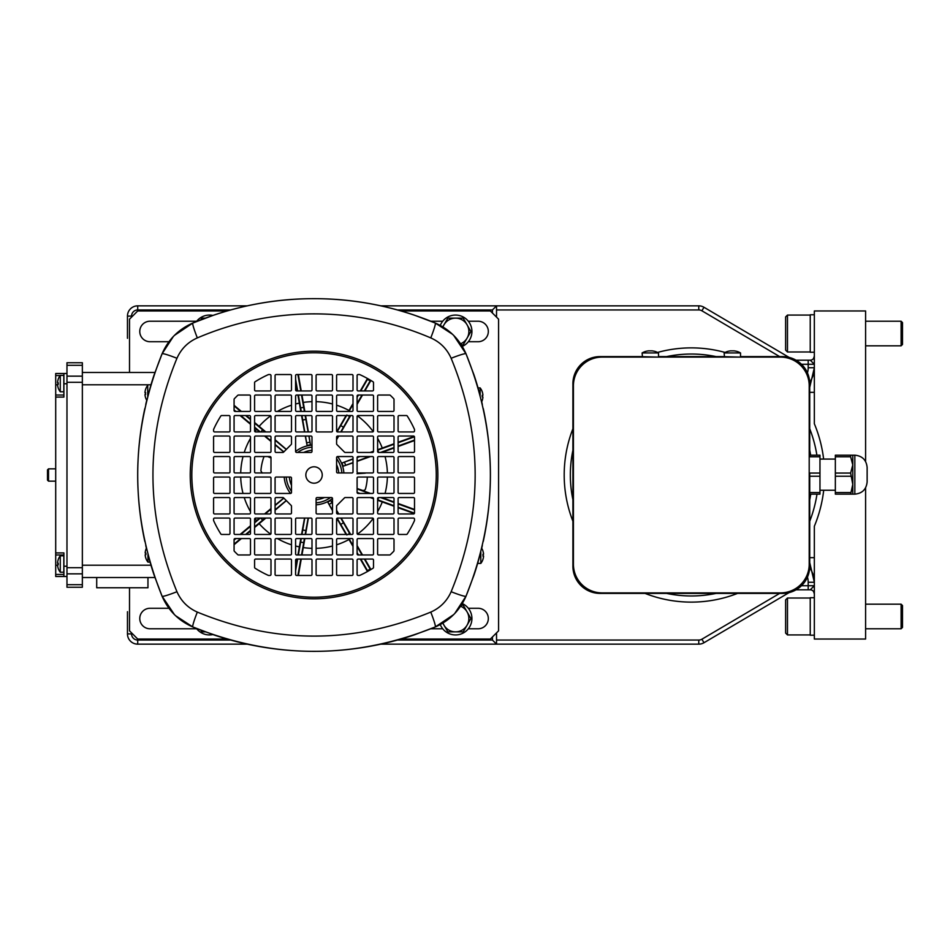 <?xml version="1.0" encoding="UTF-8"?>
<svg xmlns="http://www.w3.org/2000/svg" width="950" height="950" viewBox="0 0 950 950"><rect width="100%" height="100%" fill="white"/><g stroke="black" fill="none" stroke-linecap="round" stroke-linejoin="round"><path stroke-width="1.43" d="M724.529 357.105L724.114 352.949L740.525 352.949A16.399 16.399 0 0 0 736.274 351.227L736.131 351.227A16.364 16.364 0 0 0 733.934 350.859L733.934 350.859A16.364 16.364 0 0 1 736.131 351.227L736.274 351.227M731.001 350.871A16.34 16.328 90 0 0 730.93 350.871A16.34 16.328 -90 0 1 731.001 350.871L733.637 350.871A16.34 16.328 90 0 1 733.709 350.871A13.098 7.351 -137.3 0 1 733.875 350.894A13.098 7.351 -42.7 0 0 733.768 350.871L733.768 350.871M730.704 350.859A16.364 16.364 0 0 0 728.508 351.227L728.508 351.227A16.364 16.364 0 0 1 730.704 350.859M642.509 357.105L642.105 352.949L658.504 352.949A16.399 16.399 0 0 0 654.265 351.227L654.123 351.227A16.364 16.364 0 0 0 651.926 350.859A16.364 16.364 0 0 1 654.123 351.227L654.265 351.227M648.992 350.871A16.34 16.328 90 0 0 648.921 350.871A16.34 16.328 -90 0 1 648.992 350.871L651.617 350.871A16.34 16.328 90 0 1 651.7 350.871A13.098 7.351 -137.3 0 1 651.854 350.894A13.098 7.351 -42.7 0 0 651.759 350.871L651.926 350.859M648.696 350.859A16.364 16.364 0 0 0 646.499 351.227L646.499 351.227A16.364 16.364 0 0 1 648.696 350.859M573.42 385.807A28.702 28.702 0 0 1 602.122 357.105L780.508 357.105A28.702 28.702 0 0 1 809.21 385.807L809.21 564.193A28.702 28.702 0 0 1 780.508 592.895L602.122 592.895A28.702 28.702 0 0 1 573.42 564.193L573.42 385.807M600.067 356.594L642.105 356.594L600.067 356.594A27.17 27.17 0 0 0 572.909 383.764L572.909 566.236L572.909 383.764M658.504 356.594L724.114 356.594L658.504 356.594M740.525 356.594L782.551 356.594L740.525 356.594M782.551 593.406L600.067 593.406L782.551 593.406A27.17 27.17 0 0 0 809.721 566.236L809.721 476.247L809.721 492.551L819.969 492.551L819.969 473.064L809.721 473.064L809.721 476.247L819.969 476.247M819.969 456.772L809.721 456.772L809.721 383.764L809.721 455.181L819.969 455.181L819.969 473.064M819.969 492.551L819.969 494.142L809.721 494.142L809.721 566.236M850.63 456.772L852.779 464.918L852.779 455.181L835.347 455.181L835.347 456.772L850.63 456.772L850.63 455.181M854.834 455.181L854.834 494.142C862.303 493.406 866.4 489.309 867.136 481.84L867.136 467.483C866.4 460.014 862.303 455.917 854.834 455.181L852.779 455.181M850.63 473.064L852.779 484.405L850.63 494.142L852.779 494.142L852.779 464.918L850.63 473.064L835.347 473.064L835.347 456.772M850.63 494.142L835.347 494.142L835.347 473.064M850.63 492.551L835.347 492.551M850.63 476.247L835.347 476.247M835.347 459.076L819.969 459.076M809.721 383.764A27.17 27.17 0 0 0 782.551 356.594M572.909 566.236A27.17 27.17 0 0 0 600.067 593.406M196.412 628.437A16.399 16.399 0 0 0 212.883 634.576M212.883 315.424A16.399 16.399 0 0 0 196.412 321.563M462.282 346.418A16.399 16.399 0 0 0 466.842 319.604A16.399 16.399 0 0 0 440.277 325.423M440.277 624.578A16.399 16.399 0 0 0 471.556 621.989A16.399 16.399 0 0 0 462.282 603.582M289.322 477.054A24.807 24.807 0 0 0 291.496 485.331M316.101 499.724A24.807 24.807 0 0 0 324.378 497.551M338.77 472.946A24.807 24.807 0 0 0 336.597 464.669M311.992 450.276A24.807 24.807 0 0 0 303.715 452.449M308.869 436.038L310.448 444.849A30.364 30.364 -8.6 0 0 307.099 445.443L305.473 436.038M310.448 444.849L309.059 436.038M308.37 431.941L305.556 415.542M304.843 411.433L301.957 395.034M353.008 403.536L348.436 411.433M346.073 415.542L336.87 431.609M336.597 439.684L338.734 436.038M341.133 431.941L350.669 415.542M394.012 443.769L377.613 449.742M373.504 451.238L370.215 452.449M359.088 456.546L357.152 457.271M353.008 458.814L341.952 463.03L353.008 459.052M353.008 462.591L343.116 466.224A30.364 30.364 -110 0 0 341.952 463.03M343.116 466.224L353.008 462.804M357.105 461.344L370.5 456.546M381.817 452.449L394.012 448.008M367.317 477.054A53.307 53.307 0 0 1 365.453 489.108L364.634 490.247L362.793 490.497L357.105 488.49M356.963 473.729L365.299 473.171M357.141 492.718L359.124 493.454M370.251 497.551L373.504 498.75M377.613 500.246L394.012 506.219M350.681 534.458L341.157 518.059M338.758 513.962L336.597 510.293M332.5 503.381L330.683 500.401L332.5 503.548M332.5 510.293L327.738 502.099A30.364 30.364 0 0 0 330.683 500.401M327.738 502.099L332.5 510.673M336.87 518.391L346.085 534.458M348.448 538.567L353.008 546.44M301.969 554.966L304.855 538.567M305.567 534.458L308.382 518.059M304.534 518.059L301.566 534.458M300.829 538.567L297.932 554.966M254.588 527.499L265.834 518.059M275.084 510.233L286.366 500.626M283.753 498.026L275.084 505.174M270.988 508.582L264.551 513.962M259.647 518.059L254.588 522.298M267.663 456.546L270.988 457.995M262.295 473.064L260.894 470.963A53.307 53.307 0 0 1 263.779 457.247L264.207 456.546M254.588 427.714L259.623 431.941M264.527 436.038L270.988 441.429M275.084 444.838L283.753 451.986M286.366 449.374L275.084 439.779M265.81 431.941L254.588 422.512M297.92 395.034L300.817 411.433M301.554 415.542L304.522 431.941M305.282 436.038L307.099 445.443M394.012 501.98L381.853 497.551M370.536 493.454L357.105 488.633M304.772 431.941L301.969 415.542M301.257 411.433L298.371 395.034M297.647 390.937L295.592 379.276M297.196 390.937L295.592 381.829M298.348 374.537L301.233 390.937M297.896 374.537L300.794 390.937M301.518 395.034L304.416 411.433M305.152 415.542L308.121 431.941M357.105 396.435L357.901 395.058M360.276 390.937L367.472 378.492M337.108 431.799L346.904 414.984M348.947 411.433L353.008 404.415M357.105 397.314L358.423 395.034M360.786 390.937L367.852 378.706M370.904 380.475L364.871 390.937M362.508 395.034L357.105 404.391M370.524 380.249L364.361 390.937M361.997 395.034L357.105 403.501M350.158 415.542L340.765 431.941M338.426 436.038L336.597 439.233M398.109 442.284L414.271 436.406M357.105 457.579L360.003 456.546M371.426 452.449L373.469 451.713M377.613 450.205L394.012 444.244M398.109 442.747L414.473 436.798M414.509 440.539L398.109 446.512M414.509 440.064L398.109 446.037M394.012 447.533L380.534 452.449M369.324 456.546L357.105 461.071M398.109 503.476L414.509 509.449M357.105 488.918L369.36 493.454M380.57 497.551L394.012 502.455M398.109 503.939L414.509 509.924M414.271 513.594L398.109 507.704M414.485 513.19L398.109 507.241M394.012 505.744L377.613 499.783M373.457 498.275L371.462 497.551M360.038 493.454L357.105 492.409M357.105 545.585L362.52 554.966M364.883 559.063L370.916 569.513M336.597 510.744L338.438 513.962M340.777 518.059L350.17 534.458M357.105 546.464L362.009 554.966M364.372 559.063L370.536 569.751M367.472 571.508L360.287 559.063M357.912 554.942L357.105 553.541M367.864 571.294L360.81 559.063M358.435 554.966L357.105 552.663M353.008 545.561L348.959 538.567M346.916 535.016L337.119 518.189M301.245 559.063L298.359 575.462M308.133 518.059L305.164 534.458M304.428 538.567L301.53 554.966M300.806 559.063L297.908 575.462M295.592 568.242L297.207 559.063M295.592 570.796L297.659 559.063M298.383 554.966L301.269 538.567M301.981 534.458L304.784 518.059M250.491 530.943L246.287 534.458M241.395 538.567L234.08 544.694M286.259 500.519L275.084 509.794M270.94 513.237L270.085 513.95M265.157 518.059L254.588 526.918M250.491 530.361L245.599 534.458M240.706 538.567L234.08 544.124M234.08 539.505L235.22 538.567M240.101 534.458L250.491 525.742M234.08 540.087L235.909 538.567M240.789 534.458L250.491 526.324M254.588 522.88L260.324 518.059M265.204 513.962L270.988 509.058M275.084 505.59L283.872 498.133M250.491 424.27L240.077 415.542M235.196 411.433L234.092 410.507M283.86 451.867L275.084 444.434M270.988 440.954L265.181 436.038M260.312 431.941L254.588 427.132M250.491 423.7L240.766 415.542M235.885 411.433L234.08 409.925M234.08 405.317L241.383 411.433M246.264 415.542L250.491 419.081M234.08 405.899L240.694 411.433M245.575 415.542L250.491 419.651M254.588 423.094L265.145 431.941M270.061 436.05L270.952 436.786M275.084 440.23L286.247 449.492M300.639 407.906A68.424 68.424 -10.5 0 1 303.691 407.36M302.741 420.031A56.121 56.121 169.4 0 1 305.864 419.484M306.636 442.843A33.001 33.001 -11.4 0 1 309.997 442.249M367.472 379.383A109.535 109.535 -147.2 0 1 370.132 380.926M377.791 450.146A68.424 68.424 -110.4 0 1 378.646 452.449A1.021 1.021 0 0 1 377.613 451.416L377.613 437.071A1.021 1.021 0 0 1 378.634 436.038L392.991 436.038A1.021 1.021 0 0 1 394.012 437.071L394.012 451.416A1.021 1.021 0 0 1 392.991 452.449L378.634 452.449A1.021 1.021 0 0 1 377.613 451.416M367.044 456.546A56.121 56.121 -110.6 0 1 367.306 457.294M344.423 462.116A33.001 33.001 62.5 0 1 345.598 465.322M377.613 498.584A1.021 1.021 0 0 1 378.634 497.551L392.991 497.551A1.021 1.021 0 0 1 394.012 498.584L394.012 512.929A1.021 1.021 0 0 1 392.991 513.962L378.634 513.962A1.021 1.021 0 0 1 377.613 512.929L377.613 498.584A1.021 1.021 0 0 1 378.634 497.551A68.424 68.424 -69.7 0 1 377.803 499.843M367.306 492.694A56.121 56.121 -72.1 0 1 367.044 493.454M370.144 569.074A109.535 109.535 -27.2 0 1 367.472 570.617M332.001 502.681A33.001 33.001 147 0 1 329.056 504.391M303.703 542.64A68.424 68.424 -169.2 0 1 300.651 542.094M305.876 530.528A56.121 56.121 0 0 1 302.753 529.969M262.651 520.161A68.424 68.424 49.5 0 1 260.87 518.059M270.988 510.993A56.121 56.121 0 0 1 270.061 509.853M260.87 431.941A68.424 68.424 130.2 0 1 262.639 429.851M270.049 440.159A56.121 56.121 130.4 0 1 270.988 439.007M173.363 336.478L162.07 353.804L154.161 374.751A313.702 313.702 0 0 0 151.038 384.536L148.081 395.034A313.702 313.702 0 0 0 147.737 396.364L147.737 385.32A13.324 13.324 0 0 0 145.671 389.084L145.671 389.084M144.994 392.73L145.671 392.73L144.994 394.725A13.3 13.3 0 0 0 145.671 397.896L145.671 397.967A13.324 13.324 0 0 0 146.751 400.271A313.702 313.702 0 0 0 145.754 404.451M144.827 408.571A313.702 313.702 0 0 0 144.827 541.429M145.754 545.549A313.702 313.702 0 0 0 146.383 548.221A13.324 13.324 0 0 0 145.873 549.456L145.873 549.456M148.081 554.966L151.038 565.464A313.702 313.702 0 0 0 154.161 575.249L162.07 596.196L174.432 614.614M175.536 615.683L192.85 626.976C178.564 620.742 168.304 610.482 162.07 596.196C129.568 515.399 129.568 434.601 162.07 353.804C168.304 339.518 178.564 329.258 192.85 323.024L213.797 315.115A313.702 313.702 0 0 1 414.295 315.115L435.242 323.024C449.528 329.258 459.788 339.518 466.022 353.804C498.536 434.601 498.536 515.399 466.022 596.196L473.931 575.249A313.702 313.702 0 0 0 477.66 563.398L480.011 554.966C484.239 537.641 484.239 537.641 480.011 554.966M454.729 613.522L466.022 596.196A20.508 1.662 22.7 0 1 451.143 591.719C483.146 513.903 483.146 436.098 451.143 358.281A20.508 1.662 -22.7 0 1 466.022 353.804L473.931 374.751A313.702 313.702 0 0 1 478.04 387.909L480.154 387.909L480.154 395.58M482.22 400.544L482.22 400.473A13.3 13.3 0 0 0 482.897 397.314L482.897 397.314A13.3 13.3 0 0 1 482.22 400.473L482.22 400.544A13.324 13.324 0 0 1 481.709 401.779A313.702 313.702 0 0 1 482.339 404.451M483.265 408.571A313.702 313.702 0 0 1 483.265 541.429M482.339 545.549A313.702 313.702 0 0 1 481.697 548.281A13.324 13.324 0 0 1 482.873 550.763L482.873 550.763M466.022 596.196C459.788 610.482 449.528 620.742 435.242 626.976L414.295 634.885A313.702 313.702 0 0 1 213.797 634.885L192.85 626.976C273.647 659.49 354.445 659.49 435.242 626.976L453.661 614.614M480.011 395.034L478.04 387.909M466.022 353.804L453.661 335.386M452.568 334.317L435.242 323.024C395.877 306.731 355.478 298.609 314.046 298.668C272.614 298.609 232.216 306.731 192.85 323.024L174.432 335.386M148.081 395.034C143.854 412.359 143.854 412.359 148.081 395.034L151.038 384.536M162.07 596.196A20.508 1.662 -22.7 0 0 176.949 591.719C144.946 513.903 144.946 436.098 176.949 358.281A20.508 1.662 -157.3 0 0 162.07 353.804M176.949 591.719C181.129 601.124 187.922 607.917 197.327 612.097A20.508 1.662 112.7 0 0 192.85 626.976M197.327 612.097C275.144 644.1 352.949 644.1 430.766 612.097A20.508 1.662 67.3 0 1 435.242 626.976M451.143 591.719C446.963 601.124 440.171 607.917 430.766 612.097M451.143 358.281C446.963 348.876 440.171 342.083 430.766 337.903A20.508 1.662 -67.3 0 0 435.242 323.024M430.766 337.903C393.359 321.931 354.457 313.916 314.046 313.868C273.636 313.916 234.733 321.931 197.327 337.903A20.508 1.662 -112.7 0 1 192.85 323.024M176.949 358.281C181.129 348.876 187.922 342.083 197.327 337.903M413.488 456.546A1.021 1.021 0 0 1 414.509 457.567L414.509 471.924A1.021 1.021 0 0 1 413.488 472.946L399.142 472.946A1.021 1.021 0 0 1 398.109 471.924L398.109 457.567A1.021 1.021 0 0 1 399.142 456.546L413.488 456.546M413.488 436.038A1.021 1.021 0 0 1 414.509 437.071L414.509 451.416A1.021 1.021 0 0 1 413.488 452.449L399.142 452.449A1.021 1.021 0 0 1 398.109 451.416L398.109 437.071A1.021 1.021 0 0 1 399.142 436.038L413.488 436.038A1.021 1.021 0 0 1 414.509 437.071M406.398 415.542A1.021 1.021 0 0 1 407.265 416.017A110.307 110.307 0 0 1 414.426 429.246A1.021 1.021 -102.2 0 1 414.509 429.673L414.509 430.92A1.021 1.021 0 0 1 413.488 431.941L399.142 431.941A1.021 1.021 0 0 1 398.109 430.92L398.109 416.563A1.021 1.021 0 0 1 399.142 415.542L406.398 415.542M414.509 492.433A1.021 1.021 0 0 1 413.488 493.454L399.142 493.454A1.021 1.021 0 0 1 398.109 492.433L398.109 478.076A1.021 1.021 0 0 1 399.142 477.054L413.488 477.054A1.021 1.021 0 0 1 414.509 478.076L414.509 492.433M414.509 512.929A1.021 1.021 0 0 1 413.488 513.962L399.142 513.962A1.021 1.021 0 0 1 398.109 512.929L398.109 498.584A1.021 1.021 0 0 1 399.142 497.551L413.488 497.551A1.021 1.021 0 0 1 414.509 498.584L414.509 512.929A1.021 1.021 0 0 1 413.488 513.962M414.509 519.08L414.509 520.327A1.021 1.021 -77.7 0 1 414.426 520.754A110.307 110.307 0 0 1 407.265 533.983A1.021 1.021 0 0 1 406.398 534.458L399.142 534.458A1.021 1.021 0 0 1 398.109 533.437L398.109 519.08A1.021 1.021 0 0 1 399.142 518.059L413.488 518.059A1.021 1.021 0 0 1 414.509 519.08A1.021 1.021 0 0 0 413.488 518.059M394.012 550.572A1.021 1.021 0 0 1 393.728 551.285A110.307 110.307 135 0 1 390.331 554.681A1.021 1.021 0 0 1 389.619 554.966L378.634 554.966A1.021 1.021 0 0 1 377.613 553.933L377.613 539.588A1.021 1.021 0 0 1 378.634 538.567L392.991 538.567A1.021 1.021 0 0 1 394.012 539.588L394.012 550.572M373.504 567.352A1.021 1.021 0 0 1 373.029 568.219A110.307 110.307 0 0 1 359.801 575.379A1.021 1.021 0 0 1 359.373 575.462L358.126 575.462A1.021 1.021 0 0 1 357.105 574.441L357.105 560.084A1.021 1.021 0 0 1 358.126 559.063L372.483 559.063A1.021 1.021 0 0 1 373.504 560.084L373.504 567.352A1.021 1.021 0 0 1 373.029 568.219M353.008 574.441A1.021 1.021 0 0 1 351.975 575.462L337.63 575.462A1.021 1.021 0 0 1 336.597 574.441L336.597 560.084A1.021 1.021 0 0 1 337.63 559.063L351.975 559.063A1.021 1.021 0 0 1 353.008 560.084L353.008 574.441A1.021 1.021 0 0 1 351.975 575.462M316.101 574.441L316.101 560.084A1.021 1.021 0 0 1 317.122 559.063L331.479 559.063A1.021 1.021 0 0 1 332.5 560.084L332.5 574.441A1.021 1.021 0 0 1 331.479 575.462L317.122 575.462A1.021 1.021 0 0 1 316.101 574.441A1.021 1.021 0 0 0 317.122 575.462M268.719 575.462A1.021 1.021 -167.7 0 1 268.304 575.379A110.307 110.307 0 0 1 255.063 568.219A1.021 1.021 0 0 1 254.588 567.352L254.588 560.084A1.021 1.021 0 0 1 255.609 559.063L269.966 559.063A1.021 1.021 0 0 1 270.988 560.084L270.988 574.441A1.021 1.021 0 0 1 269.966 575.462L268.719 575.462A1.021 1.021 0 0 1 268.304 575.379M331.479 431.941L317.122 431.941A1.021 1.021 0 0 1 316.101 430.92L316.101 416.563A1.021 1.021 0 0 1 317.122 415.542L331.479 415.542A1.021 1.021 0 0 1 332.5 416.563L332.5 430.92A1.021 1.021 0 0 1 331.479 431.941M276.118 477.054L290.462 477.054A1.021 1.021 0 0 1 291.496 478.076L291.496 492.433A1.021 1.021 0 0 1 290.462 493.454L276.118 493.454A1.021 1.021 0 0 1 275.084 492.433L275.084 478.076A1.021 1.021 0 0 1 276.118 477.054A1.021 1.021 0 0 0 275.084 478.076M282.863 497.551A1.021 1.021 0 0 1 283.587 497.859L291.187 505.459A1.021 1.021 0 0 1 291.496 506.184L291.496 512.929A1.021 1.021 0 0 1 290.462 513.962L276.118 513.962A1.021 1.021 0 0 1 275.084 512.929L275.084 498.584A1.021 1.021 0 0 1 276.118 497.551L282.863 497.551A1.021 1.021 0 0 1 283.587 497.859M275.084 519.08A1.021 1.021 0 0 1 276.118 518.059L290.462 518.059A1.021 1.021 0 0 1 291.496 519.08L291.496 533.437A1.021 1.021 0 0 1 290.462 534.458L276.118 534.458A1.021 1.021 0 0 1 275.084 533.437L275.084 519.08A1.021 1.021 0 0 1 276.118 518.059M275.084 539.588A1.021 1.021 0 0 1 276.118 538.567L290.462 538.567A1.021 1.021 0 0 1 291.496 539.588L291.496 553.933A1.021 1.021 0 0 1 290.462 554.966L276.118 554.966A1.021 1.021 0 0 1 275.084 553.933L275.084 539.588A1.021 1.021 0 0 1 276.118 538.567M275.084 560.084A1.021 1.021 0 0 1 276.118 559.063L290.462 559.063A1.021 1.021 0 0 1 291.496 560.084L291.496 574.441A1.021 1.021 0 0 1 290.462 575.462L276.118 575.462A1.021 1.021 0 0 1 275.084 574.441L275.084 560.084A1.021 1.021 0 0 1 276.118 559.063M295.592 560.084A1.021 1.021 0 0 1 296.614 559.063L310.971 559.063A1.021 1.021 0 0 1 311.992 560.084L311.992 574.441A1.021 1.021 0 0 1 310.971 575.462L296.614 575.462A1.021 1.021 0 0 1 295.592 574.441L295.592 560.084A1.021 1.021 0 0 1 296.614 559.063M311.992 553.933A1.021 1.021 0 0 1 310.971 554.966L296.614 554.966A1.021 1.021 0 0 1 295.592 553.933L295.592 539.588A1.021 1.021 0 0 1 296.614 538.567L310.971 538.567A1.021 1.021 0 0 1 311.992 539.588L311.992 553.933A1.021 1.021 0 0 1 310.971 554.966M317.122 554.966A1.021 1.021 0 0 1 316.101 553.933L316.101 539.588A1.021 1.021 0 0 1 317.122 538.567L331.479 538.567A1.021 1.021 0 0 1 332.5 539.588L332.5 553.933A1.021 1.021 0 0 1 331.479 554.966L317.122 554.966A1.021 1.021 0 0 1 316.101 553.933M337.63 554.966A1.021 1.021 0 0 1 336.597 553.933L336.597 539.588A1.021 1.021 0 0 1 337.63 538.567L351.975 538.567A1.021 1.021 0 0 1 353.008 539.588L353.008 553.933A1.021 1.021 0 0 1 351.975 554.966L337.63 554.966A1.021 1.021 0 0 1 336.597 553.933M358.126 538.567L372.483 538.567A1.021 1.021 0 0 1 373.504 539.588L373.504 553.933A1.021 1.021 0 0 1 372.483 554.966L358.126 554.966A1.021 1.021 0 0 1 357.105 553.933L357.105 539.588A1.021 1.021 0 0 1 358.126 538.567A1.021 1.021 0 0 0 357.105 539.588M358.126 534.458A1.021 1.021 0 0 1 357.105 533.437L357.105 519.08A1.021 1.021 0 0 1 358.126 518.059L372.483 518.059A1.021 1.021 0 0 1 373.504 519.08L373.504 533.437A1.021 1.021 0 0 1 372.483 534.458L358.126 534.458A1.021 1.021 0 0 1 357.105 533.437M378.634 534.458A1.021 1.021 0 0 1 377.613 533.437L377.613 519.08A1.021 1.021 0 0 1 378.634 518.059L392.991 518.059A1.021 1.021 0 0 1 394.012 519.08L394.012 533.437A1.021 1.021 0 0 1 392.991 534.458L378.634 534.458A1.021 1.021 0 0 1 377.613 533.437M353.008 533.437A1.021 1.021 0 0 1 351.975 534.458L337.63 534.458A1.021 1.021 0 0 1 336.597 533.437L336.597 519.08A1.021 1.021 0 0 1 337.63 518.059L351.975 518.059A1.021 1.021 0 0 1 353.008 519.08L353.008 533.437A1.021 1.021 0 0 1 351.975 534.458M317.122 534.458A1.021 1.021 0 0 1 316.101 533.437L316.101 519.08A1.021 1.021 0 0 1 317.122 518.059L331.479 518.059A1.021 1.021 0 0 1 332.5 519.08L332.5 533.437A1.021 1.021 0 0 1 331.479 534.458L317.122 534.458A1.021 1.021 0 0 1 316.101 533.437M311.992 533.437A1.021 1.021 0 0 1 310.971 534.458L296.614 534.458A1.021 1.021 0 0 1 295.592 533.437L295.592 519.08A1.021 1.021 0 0 1 296.614 518.059L310.971 518.059A1.021 1.021 0 0 1 311.992 519.08L311.992 533.437A1.021 1.021 0 0 1 310.971 534.458M316.101 498.584A1.021 1.021 0 0 1 317.122 497.551L331.479 497.551A1.021 1.021 0 0 1 332.5 498.584L332.5 512.929A1.021 1.021 0 0 1 331.479 513.962L317.122 513.962A1.021 1.021 0 0 1 316.101 512.929L316.101 498.584A1.021 1.021 0 0 1 317.122 497.551M344.506 497.859A1.021 1.021 0 0 1 345.23 497.551L351.975 497.551A1.021 1.021 0 0 1 353.008 498.584L353.008 512.929A1.021 1.021 0 0 1 351.975 513.962L337.63 513.962A1.021 1.021 0 0 1 336.597 512.929L336.597 506.184A1.021 1.021 0 0 1 336.906 505.459L344.506 497.859A1.021 1.021 0 0 1 345.23 497.551M372.483 497.551A1.021 1.021 0 0 1 373.504 498.584L373.504 512.929A1.021 1.021 0 0 1 372.483 513.962L358.126 513.962A1.021 1.021 0 0 1 357.105 512.929L357.105 498.584A1.021 1.021 0 0 1 358.126 497.551L372.483 497.551A1.021 1.021 0 0 1 373.504 498.584M394.012 492.433A1.021 1.021 0 0 1 392.991 493.454L378.634 493.454A1.021 1.021 0 0 1 377.613 492.433L377.613 478.076A1.021 1.021 0 0 1 378.634 477.054L392.991 477.054A1.021 1.021 0 0 1 394.012 478.076L394.012 492.433M373.504 478.076L373.504 492.433A1.021 1.021 0 0 1 372.483 493.454L358.126 493.454A1.021 1.021 0 0 1 357.105 492.433L357.105 478.076A1.021 1.021 0 0 1 358.126 477.054L372.483 477.054A1.021 1.021 0 0 1 373.504 478.076A1.021 1.021 0 0 0 372.483 477.054M269.966 538.567A1.021 1.021 0 0 1 270.988 539.588L270.988 553.933A1.021 1.021 0 0 1 269.966 554.966L255.609 554.966A1.021 1.021 0 0 1 254.588 553.933L254.588 539.588A1.021 1.021 0 0 1 255.609 538.567L269.966 538.567A1.021 1.021 0 0 1 270.988 539.588M249.458 538.567A1.021 1.021 0 0 1 250.491 539.588L250.491 553.933A1.021 1.021 0 0 1 249.458 554.966L238.474 554.966A1.021 1.021 0 0 1 237.761 554.681A110.307 110.307 0 0 1 234.365 551.285A1.021 1.021 0 0 1 234.08 550.572L234.08 539.588A1.021 1.021 0 0 1 235.113 538.567L249.458 538.567A1.021 1.021 0 0 1 250.491 539.588M250.491 533.437A1.021 1.021 0 0 1 249.458 534.458L235.113 534.458A1.021 1.021 0 0 1 234.08 533.437L234.08 519.08A1.021 1.021 0 0 1 235.113 518.059L249.458 518.059A1.021 1.021 0 0 1 250.491 519.08L250.491 533.437A1.021 1.021 0 0 1 249.458 534.458M255.609 534.458A1.021 1.021 0 0 1 254.588 533.437L254.588 519.08A1.021 1.021 0 0 1 255.609 518.059L269.966 518.059A1.021 1.021 0 0 1 270.988 519.08L270.988 533.437A1.021 1.021 0 0 1 269.966 534.458L255.609 534.458A1.021 1.021 0 0 1 254.588 533.437M228.962 518.059A1.021 1.021 0 0 1 229.983 519.08L229.983 533.437A1.021 1.021 0 0 1 228.962 534.458L221.694 534.458A1.021 1.021 0 0 1 220.828 533.983A110.307 110.307 0 0 1 213.667 520.754A1.021 1.021 -102.2 0 1 213.584 520.327L213.584 519.08A1.021 1.021 0 0 1 214.605 518.059L228.962 518.059A1.021 1.021 0 0 1 229.983 519.08M228.962 497.551A1.021 1.021 0 0 1 229.983 498.584L229.983 512.929A1.021 1.021 0 0 1 228.962 513.962L214.605 513.962A1.021 1.021 0 0 1 213.584 512.929L213.584 498.584A1.021 1.021 0 0 1 214.605 497.551L228.962 497.551A1.021 1.021 0 0 1 229.983 498.584M235.113 513.962A1.021 1.021 0 0 1 234.08 512.929L234.08 498.584A1.021 1.021 0 0 1 235.113 497.551L249.458 497.551A1.021 1.021 0 0 1 250.491 498.584L250.491 512.929A1.021 1.021 0 0 1 249.458 513.962L235.113 513.962A1.021 1.021 0 0 1 234.08 512.929M255.609 513.962A1.021 1.021 0 0 1 254.588 512.929L254.588 498.584A1.021 1.021 0 0 1 255.609 497.551L269.966 497.551A1.021 1.021 0 0 1 270.988 498.584L270.988 512.929A1.021 1.021 0 0 1 269.966 513.962L255.609 513.962A1.021 1.021 0 0 1 254.588 512.929M255.609 493.454A1.021 1.021 0 0 1 254.588 492.433L254.588 478.076A1.021 1.021 0 0 1 255.609 477.054L269.966 477.054A1.021 1.021 0 0 1 270.988 478.076L270.988 492.433A1.021 1.021 0 0 1 269.966 493.454L255.609 493.454A1.021 1.021 0 0 1 254.588 492.433M249.458 477.054A1.021 1.021 0 0 1 250.491 478.076L250.491 492.433A1.021 1.021 0 0 1 249.458 493.454L235.113 493.454A1.021 1.021 0 0 1 234.08 492.433L234.08 478.076A1.021 1.021 0 0 1 235.113 477.054L249.458 477.054A1.021 1.021 0 0 1 250.491 478.076M228.962 477.054A1.021 1.021 0 0 1 229.983 478.076L229.983 492.433A1.021 1.021 0 0 1 228.962 493.454L214.605 493.454A1.021 1.021 0 0 1 213.584 492.433L213.584 478.076A1.021 1.021 0 0 1 214.605 477.054L228.962 477.054A1.021 1.021 0 0 1 229.983 478.076M214.605 472.946A1.021 1.021 0 0 1 213.584 471.924L213.584 457.567A1.021 1.021 0 0 1 214.605 456.546L228.962 456.546A1.021 1.021 0 0 1 229.983 457.567L229.983 471.924A1.021 1.021 0 0 1 228.962 472.946L214.605 472.946A1.021 1.021 0 0 1 213.584 471.924M235.113 472.946A1.021 1.021 0 0 1 234.08 471.924L234.08 457.567A1.021 1.021 0 0 1 235.113 456.546L249.458 456.546A1.021 1.021 0 0 1 250.491 457.567L250.491 471.924A1.021 1.021 0 0 1 249.458 472.946L235.113 472.946A1.021 1.021 0 0 1 234.08 471.924M255.609 472.946A1.021 1.021 0 0 1 254.588 471.924L254.588 457.567A1.021 1.021 0 0 1 255.609 456.546L269.966 456.546A1.021 1.021 0 0 1 270.988 457.567L270.988 471.924A1.021 1.021 0 0 1 269.966 472.946L255.609 472.946A1.021 1.021 0 0 1 254.588 471.924M305.841 475A8.206 8.206 0 0 1 318.143 467.899A8.206 8.206 0 0 1 318.143 482.101A8.206 8.206 0 0 1 305.841 475M296.614 452.449A1.021 1.021 0 0 1 295.592 451.416L295.592 437.071A1.021 1.021 0 0 1 296.614 436.038L310.971 436.038A1.021 1.021 0 0 1 311.992 437.071L311.992 451.416A1.021 1.021 0 0 1 310.971 452.449L296.614 452.449A1.021 1.021 0 0 1 295.592 451.416M291.187 444.541L283.587 452.141A1.021 1.021 0 0 1 282.863 452.449L276.118 452.449A1.021 1.021 0 0 1 275.084 451.416L275.084 437.071A1.021 1.021 0 0 1 276.118 436.038L290.462 436.038A1.021 1.021 0 0 1 291.496 437.071L291.496 443.816A1.021 1.021 -67.8 0 1 291.187 444.541A1.021 1.021 0 0 0 291.496 443.816M270.988 451.416A1.021 1.021 0 0 1 269.966 452.449L255.609 452.449A1.021 1.021 0 0 1 254.588 451.416L254.588 437.071A1.021 1.021 0 0 1 255.609 436.038L269.966 436.038A1.021 1.021 0 0 1 270.988 437.071L270.988 451.416A1.021 1.021 0 0 1 269.966 452.449M250.491 451.416A1.021 1.021 0 0 1 249.458 452.449L235.113 452.449A1.021 1.021 0 0 1 234.08 451.416L234.08 437.071A1.021 1.021 0 0 1 235.113 436.038L249.458 436.038A1.021 1.021 0 0 1 250.491 437.071L250.491 451.416A1.021 1.021 0 0 1 249.458 452.449M229.983 451.416A1.021 1.021 0 0 1 228.962 452.449L214.605 452.449A1.021 1.021 0 0 1 213.584 451.416L213.584 437.071A1.021 1.021 0 0 1 214.605 436.038L228.962 436.038A1.021 1.021 0 0 1 229.983 437.071L229.983 451.416A1.021 1.021 0 0 1 228.962 452.449M229.983 416.563L229.983 430.92A1.021 1.021 0 0 1 228.962 431.941L214.605 431.941A1.021 1.021 0 0 1 213.584 430.92L213.584 429.673A1.021 1.021 0 0 1 213.667 429.246A110.307 110.307 0 0 1 220.828 416.017A1.021 1.021 0 0 1 221.694 415.542L228.962 415.542A1.021 1.021 0 0 1 229.983 416.563A1.021 1.021 0 0 0 228.962 415.542M235.113 431.941A1.021 1.021 0 0 1 234.08 430.92L234.08 416.563A1.021 1.021 0 0 1 235.113 415.542L249.458 415.542A1.021 1.021 0 0 1 250.491 416.563L250.491 430.92A1.021 1.021 0 0 1 249.458 431.941L235.113 431.941A1.021 1.021 0 0 1 234.08 430.92M255.609 431.941A1.021 1.021 0 0 1 254.588 430.92L254.588 416.563A1.021 1.021 0 0 1 255.609 415.542L269.966 415.542A1.021 1.021 0 0 1 270.988 416.563L270.988 430.92A1.021 1.021 0 0 1 269.966 431.941L255.609 431.941A1.021 1.021 0 0 1 254.588 430.92M276.118 431.941A1.021 1.021 0 0 1 275.084 430.92L275.084 416.563A1.021 1.021 0 0 1 276.118 415.542L290.462 415.542A1.021 1.021 0 0 1 291.496 416.563L291.496 430.92A1.021 1.021 0 0 1 290.462 431.941L276.118 431.941A1.021 1.021 0 0 1 275.084 430.92M296.614 431.941A1.021 1.021 0 0 1 295.592 430.92L295.592 416.563A1.021 1.021 0 0 1 296.614 415.542L310.971 415.542A1.021 1.021 0 0 1 311.992 416.563L311.992 430.92A1.021 1.021 0 0 1 310.971 431.941L296.614 431.941A1.021 1.021 0 0 1 295.592 430.92M250.491 410.412A1.021 1.021 0 0 1 249.458 411.433L235.113 411.433A1.021 1.021 0 0 1 234.08 410.412L234.08 399.428A1.021 1.021 0 0 1 234.365 398.715A110.307 110.307 0 0 1 237.761 395.319A1.021 1.021 0 0 1 238.474 395.034L249.458 395.034A1.021 1.021 0 0 1 250.491 396.067L250.491 410.412A1.021 1.021 0 0 1 249.458 411.433M254.588 396.067A1.021 1.021 0 0 1 255.609 395.034L269.966 395.034A1.021 1.021 0 0 1 270.988 396.067L270.988 410.412A1.021 1.021 0 0 1 269.966 411.433L255.609 411.433A1.021 1.021 0 0 1 254.588 410.412L254.588 396.067A1.021 1.021 0 0 1 255.609 395.034M275.084 396.067A1.021 1.021 0 0 1 276.118 395.034L290.462 395.034A1.021 1.021 0 0 1 291.496 396.067L291.496 410.412A1.021 1.021 0 0 1 290.462 411.433L276.118 411.433A1.021 1.021 0 0 1 275.084 410.412L275.084 396.067A1.021 1.021 0 0 1 276.118 395.034M295.592 396.067A1.021 1.021 0 0 1 296.614 395.034L310.971 395.034A1.021 1.021 0 0 1 311.992 396.067L311.992 410.412A1.021 1.021 0 0 1 310.971 411.433L296.614 411.433A1.021 1.021 0 0 1 295.592 410.412L295.592 396.067A1.021 1.021 0 0 1 296.614 395.034M317.122 411.433A1.021 1.021 0 0 1 316.101 410.412L316.101 396.067A1.021 1.021 0 0 1 317.122 395.034L331.479 395.034A1.021 1.021 0 0 1 332.5 396.067L332.5 410.412A1.021 1.021 0 0 1 331.479 411.433L317.122 411.433A1.021 1.021 0 0 1 316.101 410.412M270.988 389.916A1.021 1.021 0 0 1 269.966 390.937L255.609 390.937A1.021 1.021 0 0 1 254.588 389.916L254.588 382.648A1.021 1.021 0 0 1 255.063 381.781A110.307 110.307 0 0 1 268.304 374.621A1.021 1.021 -12.4 0 1 268.719 374.537L269.966 374.537A1.021 1.021 0 0 1 270.988 375.559L270.988 389.916A1.021 1.021 0 0 1 269.966 390.937M275.084 375.559A1.021 1.021 0 0 1 276.118 374.537L290.462 374.537A1.021 1.021 0 0 1 291.496 375.559L291.496 389.916A1.021 1.021 0 0 1 290.462 390.937L276.118 390.937A1.021 1.021 0 0 1 275.084 389.916L275.084 375.559A1.021 1.021 0 0 1 276.118 374.537M295.592 375.559A1.021 1.021 0 0 1 296.614 374.537L310.971 374.537A1.021 1.021 0 0 1 311.992 375.559L311.992 389.916A1.021 1.021 0 0 1 310.971 390.937L296.614 390.937A1.021 1.021 0 0 1 295.592 389.916L295.592 375.559A1.021 1.021 0 0 1 296.614 374.537M317.122 390.937A1.021 1.021 0 0 1 316.101 389.916L316.101 375.559A1.021 1.021 0 0 1 317.122 374.537L331.479 374.537A1.021 1.021 0 0 1 332.5 375.559L332.5 389.916A1.021 1.021 0 0 1 331.479 390.937L317.122 390.937A1.021 1.021 0 0 1 316.101 389.916M337.63 390.937A1.021 1.021 0 0 1 336.597 389.916L336.597 375.559A1.021 1.021 0 0 1 337.63 374.537L351.975 374.537A1.021 1.021 0 0 1 353.008 375.559L353.008 389.916A1.021 1.021 0 0 1 351.975 390.937L337.63 390.937A1.021 1.021 0 0 1 336.597 389.916M336.597 396.067A1.021 1.021 0 0 1 337.63 395.034L351.975 395.034A1.021 1.021 0 0 1 353.008 396.067L353.008 410.412A1.021 1.021 0 0 1 351.975 411.433L337.63 411.433A1.021 1.021 0 0 1 336.597 410.412L336.597 396.067A1.021 1.021 0 0 1 337.63 395.034M373.504 389.916A1.021 1.021 0 0 1 372.483 390.937L358.126 390.937A1.021 1.021 0 0 1 357.105 389.916L357.105 375.559A1.021 1.021 0 0 1 358.126 374.537L359.373 374.537A1.021 1.021 0 0 1 359.801 374.621A110.307 110.307 0 0 1 373.029 381.781A1.021 1.021 0 0 1 373.504 382.648L373.504 389.916A1.021 1.021 0 0 1 372.483 390.937M357.105 396.067A1.021 1.021 0 0 1 358.126 395.034L372.483 395.034A1.021 1.021 0 0 1 373.504 396.067L373.504 410.412A1.021 1.021 0 0 1 372.483 411.433L358.126 411.433A1.021 1.021 0 0 1 357.105 410.412L357.105 396.067A1.021 1.021 0 0 1 358.126 395.034M377.613 396.067A1.021 1.021 0 0 1 378.634 395.034L389.619 395.034A1.021 1.021 0 0 1 390.331 395.319A110.307 110.307 0 0 1 393.728 398.715A1.021 1.021 0 0 1 394.012 399.428L394.012 410.412A1.021 1.021 0 0 1 392.991 411.433L378.634 411.433A1.021 1.021 0 0 1 377.613 410.412L377.613 396.067A1.021 1.021 0 0 1 378.634 395.034M377.613 416.563A1.021 1.021 0 0 1 378.634 415.542L392.991 415.542A1.021 1.021 0 0 1 394.012 416.563L394.012 430.92A1.021 1.021 0 0 1 392.991 431.941L378.634 431.941A1.021 1.021 0 0 1 377.613 430.92L377.613 416.563A1.021 1.021 0 0 1 378.634 415.542M372.483 415.542A1.021 1.021 0 0 1 373.504 416.563L373.504 430.92A1.021 1.021 0 0 1 372.483 431.941L358.126 431.941A1.021 1.021 0 0 1 357.105 430.92L357.105 416.563A1.021 1.021 0 0 1 358.126 415.542L372.483 415.542A1.021 1.021 0 0 1 373.504 416.563M351.975 415.542A1.021 1.021 0 0 1 353.008 416.563L353.008 430.92A1.021 1.021 0 0 1 351.975 431.941L337.63 431.941A1.021 1.021 0 0 1 336.597 430.92L336.597 416.563A1.021 1.021 0 0 1 337.63 415.542L351.975 415.542A1.021 1.021 0 0 1 353.008 416.563M336.597 437.071A1.021 1.021 0 0 1 337.63 436.038L351.975 436.038A1.021 1.021 0 0 1 353.008 437.071L353.008 451.416A1.021 1.021 0 0 1 351.975 452.449L345.23 452.449A1.021 1.021 0 0 1 344.506 452.141L336.906 444.541A1.021 1.021 0 0 1 336.597 443.816L336.597 437.071A1.021 1.021 0 0 1 337.63 436.038M353.008 471.924A1.021 1.021 0 0 1 351.975 472.946L337.63 472.946A1.021 1.021 0 0 1 336.597 471.924L336.597 457.567A1.021 1.021 0 0 1 337.63 456.546L351.975 456.546A1.021 1.021 0 0 1 353.008 457.567L353.008 471.924A1.021 1.021 0 0 1 351.975 472.946M373.504 471.924A1.021 1.021 0 0 1 372.483 472.946L358.126 472.946A1.021 1.021 0 0 1 357.105 471.924L357.105 457.567A1.021 1.021 0 0 1 358.126 456.546L372.483 456.546A1.021 1.021 0 0 1 373.504 457.567L373.504 471.924A1.021 1.021 0 0 1 372.483 472.946M394.012 471.924A1.021 1.021 0 0 1 392.991 472.946L378.634 472.946A1.021 1.021 0 0 1 377.613 471.924L377.613 457.567A1.021 1.021 0 0 1 378.634 456.546L392.991 456.546A1.021 1.021 0 0 1 394.012 457.567L394.012 471.924M373.504 451.416A1.021 1.021 0 0 1 372.483 452.449L358.126 452.449A1.021 1.021 0 0 1 357.105 451.416L357.105 437.071A1.021 1.021 0 0 1 358.126 436.038L372.483 436.038A1.021 1.021 0 0 1 373.504 437.071L373.504 451.416A1.021 1.021 0 0 1 372.483 452.449M398.109 457.567A1.021 1.021 0 0 1 399.142 456.546M399.142 472.946A1.021 1.021 0 0 1 398.109 471.924M398.109 437.071A1.021 1.021 0 0 1 399.142 436.038M399.142 452.449A1.021 1.021 0 0 1 398.109 451.416M414.509 451.416A1.021 1.021 0 0 1 413.488 452.449M398.109 416.563A1.021 1.021 0 0 1 399.142 415.542M399.142 431.941A1.021 1.021 0 0 1 398.109 430.92M414.509 430.92A1.021 1.021 0 0 1 413.488 431.941M407.265 416.017A110.307 110.307 0 0 1 414.426 429.246M398.109 478.076A1.021 1.021 0 0 1 399.142 477.054M399.142 493.454A1.021 1.021 0 0 1 398.109 492.433M413.488 497.551A1.021 1.021 0 0 1 414.509 498.584M398.109 498.584A1.021 1.021 0 0 1 399.142 497.551M399.142 513.962A1.021 1.021 0 0 1 398.109 512.929M398.109 519.08A1.021 1.021 0 0 1 399.142 518.059M399.142 534.458A1.021 1.021 0 0 1 398.109 533.437M392.991 538.567A1.021 1.021 0 0 1 394.012 539.588M377.613 539.588A1.021 1.021 0 0 1 378.634 538.567M378.634 554.966A1.021 1.021 0 0 1 377.613 553.933M393.728 551.285A110.307 110.307 135 0 1 390.331 554.681A1.021 1.021 0 0 1 389.619 554.966M372.483 559.063A1.021 1.021 0 0 1 373.504 560.084M357.105 560.084A1.021 1.021 0 0 1 358.126 559.063M358.126 575.462A1.021 1.021 0 0 1 357.105 574.441M351.975 559.063A1.021 1.021 0 0 1 353.008 560.084M336.597 560.084A1.021 1.021 0 0 1 337.63 559.063M337.63 575.462A1.021 1.021 0 0 1 336.597 574.441M332.5 574.441A1.021 1.021 0 0 1 331.479 575.462M331.479 559.063A1.021 1.021 0 0 1 332.5 560.084M316.101 560.084A1.021 1.021 0 0 1 317.122 559.063M270.988 574.441A1.021 1.021 0 0 1 269.966 575.462M269.966 559.063A1.021 1.021 0 0 1 270.988 560.084M254.588 560.084A1.021 1.021 0 0 1 255.609 559.063M255.063 568.219A1.021 1.021 0 0 1 254.588 567.352M316.101 416.563A1.021 1.021 0 0 1 317.122 415.542M317.122 431.941A1.021 1.021 0 0 1 316.101 430.92M276.118 493.454A1.021 1.021 0 0 1 275.084 492.433M291.496 492.433A1.021 1.021 0 0 1 290.462 493.454M290.462 477.054A1.021 1.021 0 0 1 291.496 478.076M275.084 498.584A1.021 1.021 0 0 1 276.118 497.551M276.118 513.962A1.021 1.021 0 0 1 275.084 512.929M291.496 512.929A1.021 1.021 0 0 1 290.462 513.962M291.187 505.459A1.021 1.021 0 0 1 291.496 506.184M276.118 534.458A1.021 1.021 0 0 1 275.084 533.437M291.496 533.437A1.021 1.021 0 0 1 290.462 534.458M290.462 518.059A1.021 1.021 0 0 1 291.496 519.08M276.118 554.966A1.021 1.021 0 0 1 275.084 553.933M291.496 553.933A1.021 1.021 0 0 1 290.462 554.966M290.462 538.567A1.021 1.021 0 0 1 291.496 539.588M276.118 575.462A1.021 1.021 0 0 1 275.084 574.441M291.496 574.441A1.021 1.021 0 0 1 290.462 575.462M290.462 559.063A1.021 1.021 0 0 1 291.496 560.084M296.614 575.462A1.021 1.021 0 0 1 295.592 574.441M311.992 574.441A1.021 1.021 0 0 1 310.971 575.462M310.971 559.063A1.021 1.021 0 0 1 311.992 560.084M310.971 538.567A1.021 1.021 0 0 1 311.992 539.588M295.592 539.588A1.021 1.021 0 0 1 296.614 538.567M296.614 554.966A1.021 1.021 0 0 1 295.592 553.933M332.5 553.933A1.021 1.021 0 0 1 331.479 554.966M331.479 538.567A1.021 1.021 0 0 1 332.5 539.588M316.101 539.588A1.021 1.021 0 0 1 317.122 538.567M353.008 553.933A1.021 1.021 0 0 1 351.975 554.966M351.975 538.567A1.021 1.021 0 0 1 353.008 539.588M336.597 539.588A1.021 1.021 0 0 1 337.63 538.567M358.126 554.966A1.021 1.021 0 0 1 357.105 553.933M373.504 553.933A1.021 1.021 0 0 1 372.483 554.966M372.483 538.567A1.021 1.021 0 0 1 373.504 539.588M373.504 533.437A1.021 1.021 0 0 1 372.483 534.458M372.483 518.059A1.021 1.021 0 0 1 373.504 519.08M357.105 519.08A1.021 1.021 0 0 1 358.126 518.059M377.613 519.08A1.021 1.021 0 0 1 378.634 518.059M351.975 518.059A1.021 1.021 0 0 1 353.008 519.08M336.597 519.08A1.021 1.021 0 0 1 337.63 518.059M337.63 534.458A1.021 1.021 0 0 1 336.597 533.437M316.101 519.08A1.021 1.021 0 0 1 317.122 518.059M310.971 518.059A1.021 1.021 0 0 1 311.992 519.08M295.592 519.08A1.021 1.021 0 0 1 296.614 518.059M296.614 534.458A1.021 1.021 0 0 1 295.592 533.437M317.122 513.962A1.021 1.021 0 0 1 316.101 512.929M332.5 512.929A1.021 1.021 0 0 1 331.479 513.962M331.479 497.551A1.021 1.021 0 0 1 332.5 498.584M336.597 506.184A1.021 1.021 0 0 1 336.906 505.459M337.63 513.962A1.021 1.021 0 0 1 336.597 512.929M353.008 512.929A1.021 1.021 0 0 1 351.975 513.962M351.975 497.551A1.021 1.021 0 0 1 353.008 498.584M357.105 498.584A1.021 1.021 0 0 1 358.126 497.551M358.126 513.962A1.021 1.021 0 0 1 357.105 512.929M373.504 512.929A1.021 1.021 0 0 1 372.483 513.962M378.634 513.962A1.021 1.021 0 0 1 377.613 512.929M394.012 512.929A1.021 1.021 0 0 1 392.991 513.962M392.991 497.551A1.021 1.021 0 0 1 394.012 498.584M377.613 478.076A1.021 1.021 0 0 1 378.634 477.054M378.634 493.454A1.021 1.021 0 0 1 377.613 492.433M357.105 478.076A1.021 1.021 0 0 1 358.126 477.054M358.126 493.454A1.021 1.021 0 0 1 357.105 492.433M373.504 492.433A1.021 1.021 0 0 1 372.483 493.454M254.588 539.588A1.021 1.021 0 0 1 255.609 538.567M255.609 554.966A1.021 1.021 0 0 1 254.588 553.933M270.988 553.933A1.021 1.021 0 0 1 269.966 554.966M234.08 539.588A1.021 1.021 0 0 1 235.113 538.567M238.474 554.966A1.021 1.021 0 0 1 237.761 554.681A110.307 110.307 0 0 1 234.365 551.285A1.021 1.021 0 0 1 234.08 550.572M250.491 553.933A1.021 1.021 0 0 1 249.458 554.966M249.458 518.059A1.021 1.021 0 0 1 250.491 519.08M234.08 519.08A1.021 1.021 0 0 1 235.113 518.059M235.113 534.458A1.021 1.021 0 0 1 234.08 533.437M254.588 519.08A1.021 1.021 0 0 1 255.609 518.059M213.584 519.08A1.021 1.021 0 0 1 214.605 518.059M229.983 533.437A1.021 1.021 0 0 1 228.962 534.458M213.584 498.584A1.021 1.021 0 0 1 214.605 497.551M214.605 513.962A1.021 1.021 0 0 1 213.584 512.929M229.983 512.929A1.021 1.021 0 0 1 228.962 513.962M250.491 512.929A1.021 1.021 0 0 1 249.458 513.962M249.458 497.551A1.021 1.021 0 0 1 250.491 498.584M234.08 498.584A1.021 1.021 0 0 1 235.113 497.551M270.988 512.929A1.021 1.021 0 0 1 269.966 513.962M269.966 497.551A1.021 1.021 0 0 1 270.988 498.584M254.588 498.584A1.021 1.021 0 0 1 255.609 497.551M254.588 478.076A1.021 1.021 0 0 1 255.609 477.054M234.08 478.076A1.021 1.021 0 0 1 235.113 477.054M235.113 493.454A1.021 1.021 0 0 1 234.08 492.433M250.491 492.433A1.021 1.021 0 0 1 249.458 493.454M213.584 478.076A1.021 1.021 0 0 1 214.605 477.054M214.605 493.454A1.021 1.021 0 0 1 213.584 492.433M229.983 492.433A1.021 1.021 0 0 1 228.962 493.454M229.983 471.924A1.021 1.021 0 0 1 228.962 472.946M228.962 456.546A1.021 1.021 0 0 1 229.983 457.567M213.584 457.567A1.021 1.021 0 0 1 214.605 456.546M250.491 471.924A1.021 1.021 0 0 1 249.458 472.946M249.458 456.546A1.021 1.021 0 0 1 250.491 457.567M234.08 457.567A1.021 1.021 0 0 1 235.113 456.546M254.588 457.567A1.021 1.021 0 0 1 255.609 456.546M311.992 451.416A1.021 1.021 0 0 1 310.971 452.449M310.971 436.038A1.021 1.021 0 0 1 311.992 437.071M295.592 437.071A1.021 1.021 0 0 1 296.614 436.038M290.462 436.038A1.021 1.021 0 0 1 291.496 437.071M275.084 437.071A1.021 1.021 0 0 1 276.118 436.038M276.118 452.449A1.021 1.021 0 0 1 275.084 451.416M283.587 452.141A1.021 1.021 0 0 1 282.863 452.449M269.966 436.038A1.021 1.021 0 0 1 270.988 437.071M254.588 437.071A1.021 1.021 0 0 1 255.609 436.038M255.609 452.449A1.021 1.021 0 0 1 254.588 451.416M249.458 436.038A1.021 1.021 0 0 1 250.491 437.071M234.08 437.071A1.021 1.021 0 0 1 235.113 436.038M235.113 452.449A1.021 1.021 0 0 1 234.08 451.416M228.962 436.038A1.021 1.021 0 0 1 229.983 437.071M213.584 437.071A1.021 1.021 0 0 1 214.605 436.038M214.605 452.449A1.021 1.021 0 0 1 213.584 451.416M214.605 431.941A1.021 1.021 0 0 1 213.584 430.92M229.983 430.92A1.021 1.021 0 0 1 228.962 431.941M250.491 430.92A1.021 1.021 0 0 1 249.458 431.941M249.458 415.542A1.021 1.021 0 0 1 250.491 416.563M234.08 416.563A1.021 1.021 0 0 1 235.113 415.542M254.588 416.563A1.021 1.021 0 0 1 255.609 415.542M291.496 430.92A1.021 1.021 0 0 1 290.462 431.941M290.462 415.542A1.021 1.021 0 0 1 291.496 416.563M275.084 416.563A1.021 1.021 0 0 1 276.118 415.542M311.992 430.92A1.021 1.021 0 0 1 310.971 431.941M310.971 415.542A1.021 1.021 0 0 1 311.992 416.563M295.592 416.563A1.021 1.021 0 0 1 296.614 415.542M249.458 395.034A1.021 1.021 0 0 1 250.491 396.067M234.08 399.428A1.021 1.021 0 0 1 234.365 398.715A110.307 110.307 0 0 1 237.761 395.319A1.021 1.021 0 0 1 238.474 395.034M235.113 411.433A1.021 1.021 0 0 1 234.08 410.412M255.609 411.433A1.021 1.021 0 0 1 254.588 410.412M270.988 410.412A1.021 1.021 0 0 1 269.966 411.433M269.966 395.034A1.021 1.021 0 0 1 270.988 396.067M276.118 411.433A1.021 1.021 0 0 1 275.084 410.412M291.496 410.412A1.021 1.021 0 0 1 290.462 411.433M290.462 395.034A1.021 1.021 0 0 1 291.496 396.067M296.614 411.433A1.021 1.021 0 0 1 295.592 410.412M311.992 410.412A1.021 1.021 0 0 1 310.971 411.433M310.971 395.034A1.021 1.021 0 0 1 311.992 396.067M332.5 410.412A1.021 1.021 0 0 1 331.479 411.433M331.479 395.034A1.021 1.021 0 0 1 332.5 396.067M316.101 396.067A1.021 1.021 0 0 1 317.122 395.034M269.966 374.537A1.021 1.021 0 0 1 270.988 375.559M254.588 382.648A1.021 1.021 0 0 1 255.063 381.781M255.609 390.937A1.021 1.021 0 0 1 254.588 389.916M276.118 390.937A1.021 1.021 0 0 1 275.084 389.916M291.496 389.916A1.021 1.021 0 0 1 290.462 390.937M290.462 374.537A1.021 1.021 0 0 1 291.496 375.559M296.614 390.937A1.021 1.021 0 0 1 295.592 389.916M311.992 389.916A1.021 1.021 0 0 1 310.971 390.937M310.971 374.537A1.021 1.021 0 0 1 311.992 375.559M332.5 389.916A1.021 1.021 0 0 1 331.479 390.937M331.479 374.537A1.021 1.021 0 0 1 332.5 375.559M316.101 375.559A1.021 1.021 0 0 1 317.122 374.537M353.008 389.916A1.021 1.021 0 0 1 351.975 390.937M351.975 374.537A1.021 1.021 0 0 1 353.008 375.559M336.597 375.559A1.021 1.021 0 0 1 337.63 374.537M337.63 411.433A1.021 1.021 0 0 1 336.597 410.412M353.008 410.412A1.021 1.021 0 0 1 351.975 411.433M351.975 395.034A1.021 1.021 0 0 1 353.008 396.067M373.029 381.781A1.021 1.021 0 0 1 373.504 382.648M357.105 375.559A1.021 1.021 0 0 1 358.126 374.537M358.126 390.937A1.021 1.021 0 0 1 357.105 389.916M358.126 411.433A1.021 1.021 0 0 1 357.105 410.412M373.504 410.412A1.021 1.021 0 0 1 372.483 411.433M372.483 395.034A1.021 1.021 0 0 1 373.504 396.067M378.634 411.433A1.021 1.021 0 0 1 377.613 410.412M394.012 410.412A1.021 1.021 0 0 1 392.991 411.433M389.619 395.034A1.021 1.021 0 0 1 390.331 395.319M378.634 431.941A1.021 1.021 0 0 1 377.613 430.92M357.105 416.563A1.021 1.021 0 0 1 358.126 415.542M358.126 431.941A1.021 1.021 0 0 1 357.105 430.92M373.504 430.92A1.021 1.021 0 0 1 372.483 431.941M336.597 416.563A1.021 1.021 0 0 1 337.63 415.542M337.63 431.941A1.021 1.021 0 0 1 336.597 430.92M353.008 430.92A1.021 1.021 0 0 1 351.975 431.941M336.906 444.541A1.021 1.021 0 0 1 336.597 443.816M345.23 452.449A1.021 1.021 0 0 1 344.506 452.141M353.008 451.416A1.021 1.021 0 0 1 351.975 452.449M351.975 436.038A1.021 1.021 0 0 1 353.008 437.071M351.975 456.546A1.021 1.021 0 0 1 353.008 457.567M336.597 457.567A1.021 1.021 0 0 1 337.63 456.546M337.63 472.946A1.021 1.021 0 0 1 336.597 471.924M372.483 456.546A1.021 1.021 0 0 1 373.504 457.567M357.105 457.567A1.021 1.021 0 0 1 358.126 456.546M358.126 472.946A1.021 1.021 0 0 1 357.105 471.924M377.613 457.567A1.021 1.021 0 0 1 378.634 456.546M378.634 472.946A1.021 1.021 0 0 1 377.613 471.924M392.991 436.038A1.021 1.021 0 0 1 394.012 437.071M377.613 437.071A1.021 1.021 0 0 1 378.634 436.038M394.012 451.416A1.021 1.021 0 0 1 392.991 452.449M372.483 436.038A1.021 1.021 0 0 1 373.504 437.071M357.105 437.071A1.021 1.021 0 0 1 358.126 436.038M358.126 452.449A1.021 1.021 0 0 1 357.105 451.416M150.053 562.091L147.939 562.091L147.939 554.42M145.873 558.256A13.3 13.3 -102.5 0 1 145.196 555.097L145.196 555.097A13.3 13.3 0 0 0 145.873 558.256L145.873 558.256M145.196 553.09L145.196 552.686A13.3 13.3 0 0 1 145.873 549.528A13.3 13.3 0 0 0 145.196 552.686L145.873 553.09L145.873 554.693L145.196 554.693M82.353 372.483L154.945 372.483M82.353 365.299L82.353 362.746L66.975 362.746L66.975 587.254L82.353 587.254L82.353 365.299L66.975 365.299M66.975 576.496L55.706 576.496L66.975 576.496M55.706 375.559L60.147 375.559L55.706 375.559L55.706 373.504L63.899 373.504L55.706 373.504L55.706 552.912L63.899 552.912L63.899 576.496M66.975 373.504L63.899 373.504L63.899 397.088L55.706 397.088M63.899 574.441L55.706 574.441L55.706 576.496L55.706 552.912M55.706 395.034L63.899 395.034L55.706 395.034M63.899 554.966L55.706 554.966M82.353 565.214L150.967 565.214M150.967 384.786L82.353 384.786M154.945 577.517L82.353 577.517M96.71 577.517L96.71 587.765L147.963 587.765L147.963 577.517M482.22 391.744A13.3 13.3 0 0 1 482.897 394.903L482.897 394.903A13.3 13.3 0 0 0 482.22 391.744L482.22 391.744M482.897 396.91L482.22 396.91L482.22 395.307L482.897 395.307M144.994 392.326A13.3 13.3 0 0 1 145.671 389.156A13.3 13.3 0 0 0 144.994 392.326M145.671 397.967L145.671 397.896A13.3 13.3 0 0 1 144.994 394.725L145.671 394.333M60.277 555.809L63.816 555.809L63.816 572.221L60.277 572.221L60.277 555.809A13.324 13.324 0 0 0 58.223 559.574L58.223 559.574M58.223 564.811L57.534 565.214A13.3 13.3 0 0 0 58.223 568.373L58.223 568.373A13.3 13.3 0 0 1 57.534 565.214L58.223 563.207L58.223 564.811M57.534 563.207L57.534 562.816A13.3 13.3 0 0 1 58.223 559.645A13.3 13.3 0 0 0 57.534 562.816L58.223 563.207M60.277 375.381L63.816 375.381L63.816 391.78L60.277 391.78L60.277 375.381A13.324 13.324 0 0 0 58.223 379.145L58.223 379.145M58.223 384.382L58.223 382.779L57.534 384.786A13.3 13.3 0 0 0 58.223 387.944L58.223 387.944A13.3 13.3 0 0 1 57.534 384.786L57.534 384.382M57.534 382.779L57.534 382.375A13.3 13.3 0 0 1 58.223 379.216A13.3 13.3 0 0 0 57.534 382.375L58.223 382.779M480.807 551.891L480.807 563.398A13.324 13.324 0 0 0 482.873 559.633L482.873 559.633M483.55 555.999L483.55 556.403A13.3 13.3 0 0 1 482.873 559.562A13.3 13.3 0 0 0 483.55 556.403L482.873 555.999L483.55 553.992A13.3 13.3 0 0 0 482.873 550.834A13.3 13.3 -98.6 0 1 483.55 553.992L482.873 554.396M205.224 318.143L201.78 318.143L200.818 319.817L201.78 318.143L205.224 318.143M205.224 631.857L201.78 631.857L205.224 631.857M200.818 630.182L201.78 631.857L200.818 630.182M463.22 605.197L461.272 605.197L463.22 605.197L470.915 618.521L463.22 605.197M463.22 631.857L470.915 618.521L463.22 631.857L447.83 631.857L463.22 631.857M442.795 623.129L447.83 631.857L442.795 623.129M442.973 623.022A13.324 13.324 0 0 0 467.067 625.183A13.324 13.324 0 0 0 460.608 606.207M463.22 318.143L447.83 318.143L442.795 326.871L447.83 318.143L463.22 318.143L470.915 331.479L463.22 318.143M463.22 344.803L470.915 331.479L463.22 344.803L461.272 344.803L463.22 344.803M460.608 343.793A13.324 13.324 0 0 0 455.525 318.143A13.324 13.324 0 0 0 442.973 326.978M401.031 310.971L490.378 310.971L498.584 319.176L498.584 630.824L490.378 639.029L401.031 639.029M129.509 372.483L129.509 319.176L137.714 310.971L227.062 310.971M227.062 639.029L137.714 639.029L129.509 630.824L129.509 587.765M168.958 608.273L150.017 608.273A10.248 10.248 0 0 0 139.769 618.521A10.248 10.248 0 0 0 150.017 628.781L196.674 628.781M468.326 341.727L478.076 341.727A10.248 10.248 0 0 0 488.324 331.479A10.248 10.248 0 0 0 478.076 321.219L468.326 321.219M468.326 628.781L478.076 628.781A10.248 10.248 0 0 0 488.324 618.521A10.248 10.248 0 0 0 478.076 608.273L468.326 608.273M196.674 321.219L150.017 321.219A10.248 10.248 0 0 0 139.769 331.479A10.248 10.248 0 0 0 150.017 341.727L168.958 341.727M430.849 628.781L442.712 628.781M442.712 321.219L430.849 321.219M810.231 634.932L787.479 634.932L785.626 633.08L785.626 599.866L787.479 598.025L785.626 599.866M901.111 628.781L901.111 604.176L902.5 605.566L902.5 627.392L901.111 628.781L865.592 628.781M810.231 351.975L787.479 351.975L785.626 350.134L785.626 316.92L787.479 315.067L785.626 316.92M901.111 345.824L901.111 321.219L902.5 322.608L902.5 344.434L901.111 345.824L865.592 345.824M814.34 635.158L810.231 635.241L810.231 597.716L814.34 597.716M812.796 635.206L814.34 635.229L812.796 635.206M814.34 352.201L810.231 352.284L810.231 314.759L814.34 314.759M812.796 352.248L814.34 352.284M823.626 459.076A133.273 133.273 0 0 0 814.34 423.736L814.34 310.971L865.592 310.971L865.592 461.534M865.592 487.789L865.592 639.029L814.34 639.029L814.34 526.264A133.273 133.273 0 0 0 823.709 490.247M380.76 305.841L698.773 305.841A10.248 10.248 0 0 1 703.974 307.266L789.094 357.39M127.466 338.295L127.466 316.101A10.248 10.248 0 0 1 137.714 305.841L247.333 305.841M796.053 360.181L808.189 360.181L808.189 367.733A18.454 18.454 0 0 1 807.453 372.887M813.556 358.483L814.34 356.084A4.097 4.097 0 0 1 810.231 360.181L808.189 360.181M808.189 589.819L810.231 589.819L814.34 585.722L808.189 585.722L808.189 589.819L796.053 589.819M789.094 592.61L703.974 642.734A10.248 10.248 0 0 1 698.773 644.159L380.76 644.159M247.333 644.159L137.714 644.159A10.248 10.248 0 0 1 127.466 633.899L127.466 611.705M666.544 356.594A120.971 120.971 0 0 1 716.086 356.594M809.721 450.229A120.971 120.971 0 0 1 810.647 455.181M810.766 494.142A120.971 120.971 0 0 1 809.721 499.771M716.086 593.406A120.971 120.971 0 0 1 666.544 593.406M572.909 499.771A120.971 120.971 0 0 1 572.909 450.229M809.21 560.488L814.34 582.267A24.605 24.605 0 0 0 809.673 567.862A24.605 24.605 0 0 1 814.34 582.267L808.189 582.267L808.189 585.722L801.491 585.722M397.397 309.949L492.433 309.949L496.529 305.841L496.529 317.122M492.433 636.975L492.433 640.051L496.529 644.159L496.529 632.878M131.563 317.122L131.563 316.101L127.466 316.101A10.248 10.248 0 0 1 137.714 305.841A10.248 10.248 0 0 0 127.466 316.101L127.466 324.662M230.696 640.051L137.714 640.051A6.151 6.151 0 0 1 131.563 633.899L127.466 633.899A10.248 10.248 0 0 0 137.714 644.159A10.248 10.248 0 0 1 127.466 633.899L127.466 625.337M810.231 360.181L814.34 364.277L801.491 364.277M810.231 589.819A4.097 4.097 0 0 1 814.34 593.916L813.556 591.518M809.721 557.662L814.34 557.662M809.721 392.338L814.34 392.338M809.21 389.512L814.34 367.733A24.605 24.605 0 0 1 809.673 382.137A24.605 24.605 0 0 0 814.34 367.733L808.189 367.733M55.706 481.151L48.521 481.151L48.521 468.849L55.706 468.849M48.521 481.151L47.5 480.13L47.5 469.87L48.521 468.849M724.114 356.689L740.109 357.105M642.105 356.689L658.101 357.105M286.235 477.054A27.883 27.883 0 0 0 291.496 491.399M316.101 502.811A27.883 27.883 0 0 0 330.446 497.551M341.858 472.946A27.883 27.883 0 0 0 336.597 458.601M311.992 447.189A27.883 27.883 0 0 0 297.647 452.449M284.216 477.054A29.901 29.901 0 0 0 290.522 493.454M316.101 504.83A29.901 29.901 0 0 0 332.5 498.524M343.876 472.946A29.901 29.901 0 0 0 337.571 456.546M311.992 445.17A29.901 29.901 0 0 0 295.592 451.476M348.983 410.483A73.364 73.364 0 0 0 336.597 405.187M332.5 403.988A73.364 73.364 0 0 0 316.101 401.66M311.992 401.66A73.364 73.364 0 0 0 303.264 402.432M382.28 448.044A73.364 73.364 0 0 0 377.613 438.354M373.219 431.633A73.364 73.364 0 0 0 357.414 415.827M385.059 493.454A73.364 73.364 0 0 0 387.386 477.054M387.386 472.946A73.364 73.364 0 0 0 385.059 456.546M383.859 452.449A73.364 73.364 0 0 0 383.646 451.784M357.414 534.173A73.364 73.364 0 0 0 373.219 518.367M377.613 511.646A73.364 73.364 0 0 0 382.28 501.944M303.276 547.568A73.364 73.364 0 0 0 311.992 548.34M316.101 548.34A73.364 73.364 0 0 0 332.5 546.013M336.597 544.813A73.364 73.364 0 0 0 348.994 539.505M259.148 523.676A73.364 73.364 0 0 0 270.679 534.173M277.412 538.567A73.364 73.364 0 0 0 291.496 544.813M295.592 546.013A73.364 73.364 0 0 0 299.357 546.879M240.706 477.054A73.364 73.364 0 0 0 243.034 493.454M244.233 497.551A73.364 73.364 0 0 0 250.491 511.646M254.873 518.367A73.364 73.364 0 0 0 256.595 520.624M256.583 429.388A73.364 73.364 0 0 0 254.873 431.633M250.491 438.354A73.364 73.364 0 0 0 244.233 452.449M243.034 456.546A73.364 73.364 0 0 0 240.706 472.922M299.345 403.121A73.364 73.364 0 0 0 295.592 403.988M291.496 405.187A73.364 73.364 0 0 0 277.412 411.433M270.679 415.827A73.364 73.364 0 0 0 259.136 426.336M383.646 498.204A73.364 73.364 0 0 0 383.859 497.551M347.902 415.542A68.424 68.424 30.8 0 1 349.588 416.527M340.718 425.624A56.121 56.121 -149.5 0 1 343.461 427.203M349.6 533.461A68.424 68.424 149.5 0 1 347.902 534.458M343.473 522.785A56.121 56.121 -29.5 0 1 340.729 524.376M314.046 351.191A123.809 123.809 0 0 0 206.827 536.904A123.809 123.809 0 0 0 421.266 536.904A123.809 123.809 0 0 0 314.046 351.191M314.046 352.782A122.218 122.218 0 0 0 208.204 536.109A122.218 122.218 0 0 0 419.888 536.109A122.218 122.218 0 0 0 314.046 352.782M66.975 376.152L82.353 376.152M66.975 382.304L82.353 382.304M66.975 567.696L82.353 567.696M66.975 573.847L82.353 573.847M66.975 584.701L82.353 584.701M66.975 566.236L63.899 566.236M66.975 383.764L63.899 383.764M57.534 565.214L55.706 565.214M57.534 384.809L55.706 384.809M785.626 633.08L787.479 634.932L787.479 598.025L810.231 598.025M785.626 350.134L787.479 351.975L787.479 315.067L810.231 315.067M809.673 567.862A24.605 24.605 0 0 1 814.34 582.267A24.605 24.605 0 0 0 809.673 567.862M737.568 593.406A127.122 127.122 0 0 1 645.062 593.406M572.909 521.253A127.122 127.122 0 0 1 572.909 428.747M657.566 352.438A127.122 127.122 0 0 1 725.064 352.438M807.453 577.113A18.454 18.454 0 0 1 808.189 582.267M809.721 428.747A127.122 127.122 0 0 1 816.881 455.181M816.988 494.142A127.122 127.122 0 0 1 809.721 521.253M131.563 316.101A6.151 6.151 0 0 1 137.714 309.949L137.714 305.841M137.714 309.949L230.696 309.949M492.433 309.949L492.433 313.025M492.433 640.051L397.397 640.051M137.714 644.159L137.714 640.051M496.529 309.949L698.773 309.949L698.773 305.841A10.248 10.248 0 0 1 703.974 307.266L701.896 310.793L779.653 356.594M779.653 593.406L701.896 639.207L703.974 642.734A10.248 10.248 0 0 1 698.773 644.159L698.773 640.051L496.529 640.051M131.563 633.899L131.563 632.878M698.773 309.949A6.151 6.151 0 0 1 701.896 310.793M701.896 639.207A6.151 6.151 0 0 1 698.773 640.051M728.365 351.227A16.399 16.399 0 0 0 724.114 352.949M740.525 356.689L740.525 352.949M646.356 351.227A16.399 16.399 0 0 0 642.105 352.949M658.504 356.689L658.504 352.949M854.834 494.142L852.779 494.142M835.347 490.247L819.969 490.247M145.873 558.327A13.324 13.324 0 0 0 147.939 562.091M482.22 391.673A13.324 13.324 0 0 0 480.154 387.909M58.223 568.456A13.324 13.324 0 0 0 60.277 572.221M58.223 388.016A13.324 13.324 0 0 0 60.277 391.78M477.66 563.398L480.807 563.398M901.111 604.176L865.592 604.176M901.111 321.219L865.592 321.219"/></g></svg>
